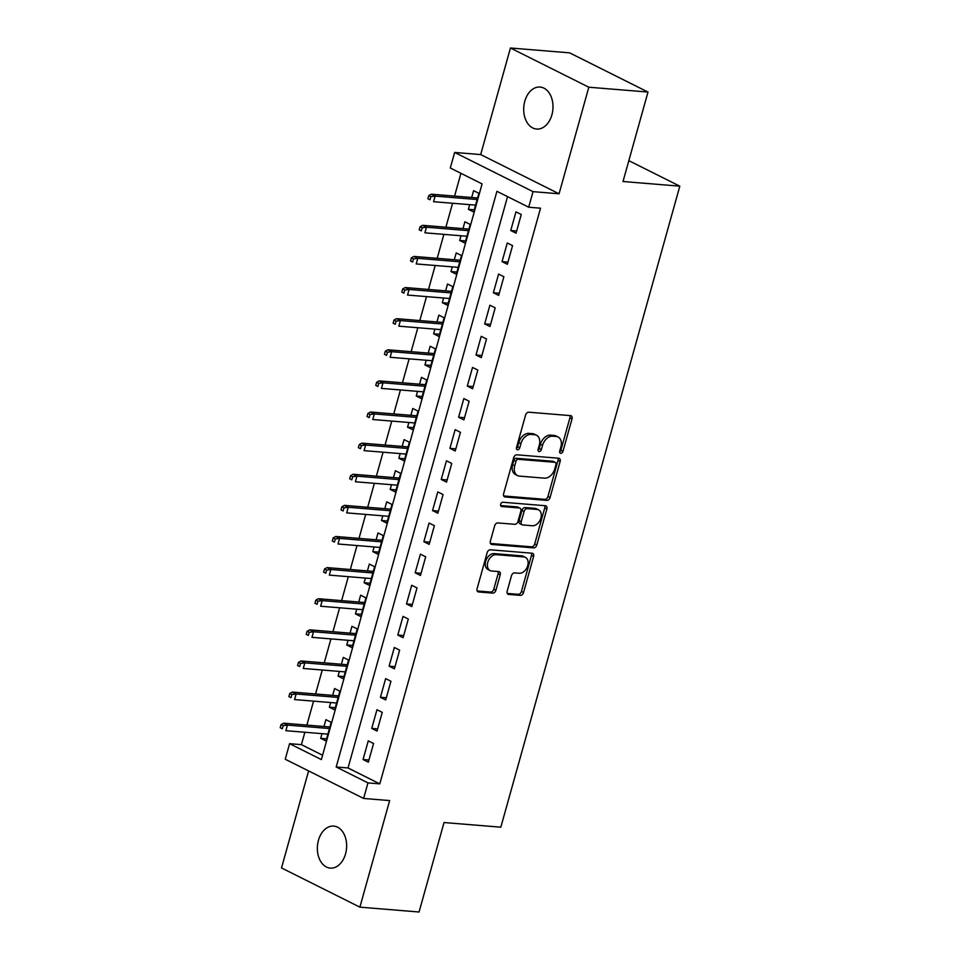 <?xml version="1.0" encoding="UTF-8"?>
<svg xmlns="http://www.w3.org/2000/svg" width="960" height="960" viewBox="0 0 960 960"><rect width="100%" height="100%" fill="white"/><g stroke="black" fill="none" stroke-linecap="round" stroke-linejoin="round"><path stroke-width="1.44" d="M560.748 453.336A2.268 1.572 116.6 0 0 562.968 451.32L572.028 418.872A3.228 2.244 116.6 0 0 571.152 415.788A3.228 2.244 116.6 0 0 570.564 415.632L528.744 412.2A3.228 2.244 116.6 0 0 525.576 415.068L516.516 447.528A2.268 1.572 116.6 0 0 517.128 449.676A2.268 1.572 116.6 0 0 517.536 449.796A2.268 1.572 116.6 0 0 519.768 447.792L520.932 443.592A10.344 7.188 116.6 0 1 531.096 434.424L534.588 434.712A10.344 7.188 116.6 0 1 536.484 435.228A10.344 7.188 116.6 0 1 539.292 445.092L538.116 449.292A2.268 1.572 116.6 0 0 538.728 451.452A2.268 1.572 116.6 0 0 539.148 451.56A2.268 1.572 116.6 0 0 541.368 449.556L542.544 445.356A10.344 7.188 116.6 0 1 552.708 436.188L556.188 436.476A10.344 7.188 116.6 0 1 558.084 437.004A10.344 7.188 116.6 0 1 560.892 446.856L559.716 451.056A2.268 1.572 116.6 0 0 560.328 453.216A2.268 1.572 116.6 0 0 560.748 453.336M559.62 451.992A2.268 1.572 116.6 0 0 560.856 450.264L569.916 417.816A3.228 2.244 116.6 0 0 569.82 415.572M516.408 448.452A2.268 1.572 116.6 0 0 517.644 446.724L518.82 442.524L520.932 443.592M538.02 450.228A2.268 1.572 116.6 0 0 539.244 448.5L540.42 444.3L542.544 445.356M345.552 853.884A21.072 14.604 -85.3 0 0 333.72 826.092A21.072 14.604 -85.3 0 0 318.444 840.312A21.072 14.604 -85.3 0 0 330.276 868.104A21.072 14.604 -85.3 0 0 345.552 853.884M551.904 114.84A21.072 14.604 -85.3 0 0 540.06 87.048A21.072 14.604 -85.3 0 0 524.784 101.28A21.072 14.604 -85.3 0 0 536.628 129.06A21.072 14.604 -85.3 0 0 551.904 114.84M507.168 591.18A3.228 2.244 116.6 0 0 508.056 594.252A3.228 2.244 116.6 0 0 508.644 594.42L520.38 595.38A3.228 2.244 116.6 0 0 523.548 592.512L533.616 556.476A3.228 2.244 116.6 0 0 532.74 553.392A3.228 2.244 116.6 0 0 532.14 553.224L490.332 549.804A3.228 2.244 116.6 0 0 487.152 552.672L477.096 588.708A3.228 2.244 116.6 0 0 477.972 591.792A3.228 2.244 116.6 0 0 478.56 591.96L492.732 593.112A3.228 2.244 116.6 0 0 495.912 590.256L500.208 574.824A3.228 2.244 116.6 0 0 499.332 571.752A3.228 2.244 116.6 0 0 498.744 571.584L491.712 571.008A8.652 6.012 116.6 0 1 490.128 570.576A8.652 6.012 116.6 0 1 488.148 561.228A8.652 6.012 116.6 0 1 496.284 554.664L523.8 556.92A8.652 6.012 116.6 0 1 525.396 557.352A8.652 6.012 116.6 0 1 527.376 566.7A8.652 6.012 116.6 0 1 519.24 573.264L514.656 572.88A3.228 2.244 116.6 0 0 511.476 575.748L507.168 591.18M367.968 782.892L363.624 798.444L285.24 759.24L289.584 743.676L321.36 759.576L482.088 183.9L450.312 168L454.656 152.448L533.04 191.652L528.696 207.216L496.92 191.316L336.192 766.992L367.968 782.892L379.8 783.864L540.528 208.188L528.696 207.216M647.988 92.052L588.828 87.216L510.444 48L569.604 52.848L647.988 92.052L623.016 181.512L679.812 186.168L500.832 827.184L444.036 822.54L419.064 912L359.892 907.152L389.652 800.58L363.624 798.444M510.444 48L480.684 154.572L559.068 193.788L588.828 87.216M559.068 193.788L533.04 191.652M546.9 500.388A3.228 2.244 116.6 0 0 550.068 497.52L560.136 461.484A3.228 2.244 116.6 0 0 559.26 458.4A3.228 2.244 116.6 0 0 558.66 458.232L516.852 454.812A3.228 2.244 116.6 0 0 513.672 457.68L503.616 493.716A3.228 2.244 116.6 0 0 504.492 496.8A3.228 2.244 116.6 0 0 505.08 496.968L546.9 500.388L544.776 499.332A3.228 2.244 116.6 0 0 547.956 496.464L558.012 460.428A3.228 2.244 116.6 0 0 557.928 458.172M546.876 508.98L536.808 545.016A3.228 2.244 116.6 0 1 533.64 547.884L491.82 544.464A3.228 2.244 116.6 0 1 491.232 544.296A3.228 2.244 116.6 0 1 490.356 541.212L494.664 525.792A3.228 2.244 116.6 0 1 497.832 522.924L514.788 524.316A3.228 2.244 116.6 0 0 517.968 521.448L520.824 511.224A3.228 2.244 116.6 0 0 519.948 508.14A3.228 2.244 116.6 0 0 519.36 507.972L501.696 506.532A2.268 1.572 116.6 0 1 501.288 506.412A2.268 1.572 116.6 0 1 500.772 503.964A2.268 1.572 116.6 0 1 502.896 502.248L545.4 505.728A3.228 2.244 116.6 0 1 546 505.896A3.228 2.244 116.6 0 1 546.876 508.98L544.752 507.912L534.696 543.96L536.808 545.016M308.604 770.928L281.508 867.948L359.892 907.152M321.984 733.656L320.676 738.324L326.58 738.816M320.676 738.324L325.98 740.976L331.188 722.304L325.896 719.652L323.988 726.492M330.672 702.54L329.364 707.208L335.268 707.688M329.364 707.208L334.668 709.86L339.876 691.188L334.584 688.536L332.676 695.376M339.36 671.424L338.052 676.092L343.956 676.572M338.052 676.092L343.356 678.744L348.564 660.072L343.272 657.42L341.364 664.26M348.048 640.308L346.74 644.976L352.644 645.456M346.74 644.976L352.044 647.628L357.252 628.956L351.96 626.304L350.052 633.144M356.736 609.192L355.44 613.86L361.332 614.34M355.44 613.86L360.732 616.512L365.94 597.84L360.648 595.188L358.74 602.028M365.424 578.064L364.128 582.744L370.02 583.224M364.128 582.744L369.42 585.384L374.628 566.724L369.336 564.072L367.428 570.912M374.112 546.948L372.816 551.628L378.708 552.108M372.816 551.628L378.108 554.268L383.316 535.596L378.024 532.956L376.116 539.796M382.8 515.832L381.504 520.5L387.396 520.992M381.504 520.5L386.796 523.152L392.004 504.48L386.712 501.84L384.804 508.668M391.488 484.716L390.192 489.384L396.084 489.876M390.192 489.384L395.484 492.036L400.692 473.364L395.4 470.712L393.492 477.552M400.176 453.6L398.88 458.268L404.772 458.748M398.88 458.268L404.172 460.92L409.38 442.248L404.088 439.596L402.18 446.436M408.864 422.484L407.568 427.152L413.46 427.632M407.568 427.152L412.86 429.804L418.068 411.132L412.776 408.48L410.868 415.32M417.552 391.368L416.256 396.036L422.148 396.516M416.256 396.036L421.548 398.688L426.756 380.016L421.464 377.364L419.556 384.204M426.24 360.252L424.944 364.92L430.836 365.4M424.944 364.92L430.236 367.572L435.444 348.9L430.152 346.248L428.244 353.088M434.928 329.124L433.632 333.804L439.524 334.284M433.632 333.804L438.924 336.444L444.132 317.784L438.84 315.132L436.932 321.972M443.616 298.008L442.32 302.688L448.212 303.168M442.32 302.688L447.612 305.328L452.82 286.656L447.528 284.016L445.62 290.856M452.304 266.892L451.008 271.56L456.9 272.052M451.008 271.56L456.3 274.212L461.508 255.54L456.216 252.9L454.308 259.728M460.992 235.776L459.696 240.444L465.588 240.936M459.696 240.444L464.988 243.096L470.196 224.424L464.904 221.772L462.996 228.612M516.048 233.172L521.256 214.5L515.964 211.86L510.744 230.52L516.048 233.172M507.36 264.288L512.568 245.628L507.276 242.976L502.056 261.648L507.36 264.288M498.672 295.404L503.88 276.744L498.588 274.092L493.368 292.764L498.672 295.404M489.984 326.532L495.192 307.86L489.9 305.208L484.68 323.88L489.984 326.532M481.296 357.648L486.504 338.976L481.212 336.324L475.992 354.996L481.296 357.648M472.608 388.764L477.816 370.092L472.524 367.44L467.304 386.112L472.608 388.764M463.92 419.88L469.128 401.208L463.836 398.556L458.616 417.228L463.92 419.88M455.232 450.996L460.44 432.324L455.148 429.672L449.928 448.344L455.232 450.996M446.544 482.112L451.752 463.44L446.46 460.8L441.24 479.46L446.544 482.112M437.856 513.228L443.064 494.556L437.772 491.916L432.552 510.588L437.856 513.228M429.168 544.344L434.376 525.684L429.084 523.032L423.864 541.704L429.168 544.344M420.48 575.472L425.688 556.8L420.396 554.148L415.176 572.82L420.48 575.472M411.792 606.588L417 587.916L411.708 585.264L406.488 603.936L411.792 606.588M403.104 637.704L408.312 619.032L403.02 616.38L397.8 635.052L403.104 637.704M394.416 668.82L399.624 650.148L394.332 647.496L389.112 666.168L394.416 668.82M385.728 699.936L390.936 681.264L385.644 678.612L380.424 697.284L385.728 699.936M377.04 731.052L382.248 712.38L376.956 709.74L371.736 728.4L377.04 731.052M507.54 196.632L348.024 767.964L379.8 783.864M368.268 740.856L363.048 759.528L368.352 762.168L373.56 743.496L368.268 740.856M460.932 173.316L454.572 196.092M452.568 203.256L445.884 227.22M443.88 234.372L437.196 258.336M435.192 265.488L428.508 289.452M426.504 296.616L419.82 320.568M417.816 327.732L411.132 351.684M409.128 358.848L402.444 382.8M400.44 389.964L393.756 413.916M391.752 421.08L385.068 445.032M383.064 452.196L376.38 476.16M374.376 483.312L367.692 507.276M365.688 514.428L359.004 538.392M357 545.556L350.316 569.508M348.312 576.672L341.628 600.624M339.624 607.788L332.94 631.74M330.936 638.904L324.252 662.856M322.248 670.02L315.564 693.972M313.56 701.136L306.876 725.1M304.872 732.252L301.416 744.648L322.572 755.232M469.68 204.66L468.384 209.328L473.676 211.98L478.884 193.308L473.592 190.656L471.684 197.496M679.812 186.168L628.836 160.668M301.416 744.648L289.584 743.676M480.684 154.572L454.656 152.448M348.024 767.964L336.192 766.992M468.384 209.328L474.276 209.808M510.744 230.52L516.648 231.012M502.056 261.648L507.96 262.128M493.368 292.764L499.272 293.244M484.68 323.88L490.584 324.36M475.992 354.996L481.896 355.476M467.304 386.112L473.208 386.592M458.616 417.228L464.52 417.708M449.928 448.344L455.832 448.836M441.24 479.46L447.144 479.952M432.552 510.588L438.456 511.068M423.864 541.704L429.768 542.184M415.176 572.82L421.08 573.3M406.488 603.936L412.392 604.416M397.8 635.052L403.704 635.532M389.112 666.168L395.016 666.648M380.424 697.284L386.328 697.776M371.736 728.4L377.64 728.892M363.048 759.528L368.952 760.008M558.084 437.004L555.972 435.936A10.344 7.188 116.6 0 0 554.064 435.42L556.188 436.476M540.42 444.3A10.344 7.188 116.6 0 1 550.584 435.132L554.064 435.42M536.484 435.228L534.36 434.172A10.344 7.188 116.6 0 0 532.464 433.644L534.588 434.712M518.82 442.524A10.344 7.188 116.6 0 1 528.984 433.368L532.464 433.644M503.7 495.96L544.776 499.332M555.948 464.58A2.268 1.572 116.6 0 0 555.336 462.42A2.268 1.572 116.6 0 0 554.916 462.3L518.208 459.3A2.268 1.572 116.6 0 0 515.988 461.304L514.752 465.732A10.344 7.188 116.6 0 0 517.56 475.596A10.344 7.188 116.6 0 0 519.456 476.112L544.548 478.164A10.344 7.188 116.6 0 0 554.712 469.008L555.948 464.58M553.548 461.628A2.268 1.572 116.6 0 0 553.212 461.364A2.268 1.572 116.6 0 0 552.792 461.244L554.916 462.3M517.56 475.596L515.436 474.528A10.344 7.188 116.6 0 1 512.64 464.676L513.876 460.248A2.268 1.572 116.6 0 1 516.096 458.244L552.792 461.244M490.44 543.456L531.516 546.828A3.228 2.244 116.6 0 0 534.696 543.96M519.948 508.14L517.824 507.084A3.228 2.244 116.6 0 0 517.236 506.916L500.64 505.56M532.392 525.756A8.652 6.012 116.6 0 0 540.516 519.204A8.652 6.012 116.6 0 0 538.536 509.856A8.652 6.012 116.6 0 0 536.952 509.412L527.256 508.62A3.228 2.244 116.6 0 0 524.076 511.488L521.22 521.712A3.228 2.244 116.6 0 0 522.096 524.796A3.228 2.244 116.6 0 0 522.684 524.964L532.392 525.756M538.536 509.856L536.424 508.788A8.652 6.012 116.6 0 0 534.828 508.356L536.952 509.412M522.096 524.796L519.984 523.74A3.228 2.244 116.6 0 1 519.096 520.656L521.964 510.42A3.228 2.244 116.6 0 1 525.132 507.564L534.828 508.356M544.752 507.912A3.228 2.244 116.6 0 0 544.668 505.668M525.396 557.352L523.272 556.296A8.652 6.012 116.6 0 0 521.688 555.864L523.8 556.92M490.128 570.576L488.016 569.508A8.652 6.012 116.6 0 1 486.036 560.16A8.652 6.012 116.6 0 1 494.16 553.608L521.688 555.864M477.18 590.952L490.608 592.056A3.228 2.244 116.6 0 0 493.788 589.188L498.096 573.768A3.228 2.244 116.6 0 0 498 571.524M507.264 593.424L518.256 594.324A3.228 2.244 116.6 0 0 521.436 591.456L531.492 555.408A3.228 2.244 116.6 0 0 531.408 553.164M428.76 195.612L427.884 198.72L430.008 199.788L430.872 196.668L428.76 195.612L431.328 194.196L435.144 196.104L433.584 201.708L475.584 205.14M430.008 199.788L427.884 198.72M430.872 196.668L435.144 196.104L477.144 199.536M431.328 194.196L477.588 197.976M420.072 226.728L419.196 229.836L421.32 230.904L422.184 227.784L420.072 226.728L422.64 225.312L426.456 227.22L424.896 232.824L466.896 236.256M421.32 230.904L419.196 229.836M422.184 227.784L426.456 227.22L468.456 230.664M422.64 225.312L468.9 229.104M411.372 257.844L410.508 260.964L412.632 262.02L413.496 258.912L411.372 257.844L413.952 256.428L417.768 258.336L416.208 263.94L458.208 267.372M412.632 262.02L410.508 260.964M413.496 258.912L417.768 258.336L459.768 261.78M413.952 256.428L460.212 260.22M402.684 288.96L401.82 292.08L403.944 293.136L404.808 290.028L402.684 288.96L405.264 287.544L409.08 289.452L407.52 295.056L449.52 298.5M403.944 293.136L401.82 292.08M404.808 290.028L409.08 289.452L451.08 292.896M405.264 287.544L451.524 291.336M393.996 320.076L393.132 323.196L395.256 324.252L396.12 321.144L393.996 320.076L396.576 318.66L400.392 320.568L398.832 326.172L440.832 329.616M395.256 324.252L393.132 323.196M396.12 321.144L400.392 320.568L442.392 324.012M396.576 318.66L442.836 322.452M385.308 351.204L384.444 354.312L386.568 355.368L387.432 352.26L385.308 351.204L387.888 349.788L391.704 351.684L390.144 357.288L432.144 360.732M386.568 355.368L384.444 354.312M387.432 352.26L391.704 351.684L433.704 355.128M387.888 349.788L434.148 353.568M376.62 382.32L375.756 385.428L377.88 386.484L378.744 383.376L376.62 382.32L379.2 380.904L383.016 382.812L381.456 388.404L423.456 391.848M377.88 386.484L375.756 385.428M378.744 383.376L383.016 382.812L425.016 386.244M379.2 380.904L425.46 384.684M367.932 413.436L367.068 416.544L369.192 417.6L370.056 414.492L367.932 413.436L370.512 412.02L374.328 413.928L372.768 419.52L414.768 422.964M369.192 417.6L367.068 416.544M370.056 414.492L374.328 413.928L416.328 417.36M370.512 412.02L416.772 415.8M359.244 444.552L358.38 447.66L360.504 448.728L361.368 445.608L359.244 444.552L361.824 443.136L365.64 445.044L364.08 450.648L406.08 454.08M360.504 448.728L358.38 447.66M361.368 445.608L365.64 445.044L407.64 448.476M361.824 443.136L408.084 446.916M350.556 475.668L349.692 478.776L351.816 479.844L352.68 476.724L350.556 475.668L353.136 474.252L356.952 476.16L355.392 481.764L397.392 485.196M351.816 479.844L349.692 478.776M352.68 476.724L356.952 476.16L398.952 479.604M353.136 474.252L399.396 478.044M341.868 506.784L341.004 509.904L343.128 510.96L343.992 507.852L341.868 506.784L344.448 505.368L348.264 507.276L346.704 512.88L388.704 516.312M343.128 510.96L341.004 509.904M343.992 507.852L348.264 507.276L390.264 510.72M344.448 505.368L390.708 509.16M333.18 537.9L332.316 541.02L334.44 542.076L335.304 538.968L333.18 537.9L335.76 536.484L339.576 538.392L338.016 543.996L380.016 547.44M334.44 542.076L332.316 541.02M335.304 538.968L339.576 538.392L381.576 541.836M335.76 536.484L382.02 540.276M324.492 569.016L323.628 572.136L325.752 573.192L326.616 570.084L324.492 569.016L327.072 567.6L330.888 569.508L329.328 575.112L371.328 578.556M325.752 573.192L323.628 572.136M326.616 570.084L330.888 569.508L372.888 572.952M327.072 567.6L373.332 571.392M315.804 600.144L314.94 603.252L317.052 604.308L317.928 601.2L315.804 600.144L318.384 598.728L322.2 600.624L320.64 606.228L362.64 609.672M317.052 604.308L314.94 603.252M317.928 601.2L322.2 600.624L364.2 604.068M318.384 598.728L364.644 602.508M307.116 631.26L306.252 634.368L308.364 635.424L309.24 632.316L307.116 631.26L309.696 629.844L313.512 631.752L311.952 637.344L353.952 640.788M308.364 635.424L306.252 634.368M309.24 632.316L313.512 631.752L355.512 635.184M309.696 629.844L355.956 633.624M298.428 662.376L297.564 665.484L299.676 666.54L300.552 663.432L298.428 662.376L301.008 660.96L304.824 662.868L303.264 668.46L345.264 671.904M299.676 666.54L297.564 665.484M300.552 663.432L304.824 662.868L346.824 666.3M301.008 660.96L347.268 664.74M289.74 693.492L288.876 696.6L290.988 697.668L291.864 694.548L289.74 693.492L292.32 692.076L296.136 693.984L294.564 699.588L336.576 703.02M290.988 697.668L288.876 696.6M291.864 694.548L296.136 693.984L338.136 697.416M292.32 692.076L338.58 695.856M281.052 724.608L280.188 727.716L282.3 728.784L283.176 725.664L281.052 724.608L283.632 723.192L287.448 725.1L285.876 730.704L327.888 734.136M282.3 728.784L280.188 727.716M283.176 725.664L287.448 725.1L329.448 728.544M283.632 723.192L329.892 726.984M560.856 450.264L562.968 451.32M517.644 446.724L519.768 447.792M539.244 448.5L541.368 449.556M550.584 435.132L552.708 436.188M528.984 433.368L531.096 434.424M569.916 417.816L572.028 418.872M504 496.428L505.08 496.968M558.012 460.428L560.136 461.484M547.956 496.464L550.068 497.52M516.096 458.244L518.208 459.3M513.876 460.248L515.988 461.304M512.64 464.676L514.752 465.732M531.516 546.828L533.64 547.884M490.74 543.924L491.82 544.464M517.236 506.916L519.36 507.972M500.94 506.148L501.696 506.532M525.132 507.564L527.256 508.62M521.964 510.42L524.076 511.488M519.096 520.656L521.22 521.712M494.16 553.608L496.284 554.664M498.096 573.768L500.208 574.824M493.788 589.188L495.912 590.256M490.608 592.056L492.732 593.112M477.48 591.42L478.56 591.96M531.492 555.408L533.616 556.476M521.436 591.456L523.548 592.512M518.256 594.324L520.38 595.38M507.564 593.88L508.644 594.42M553.212 461.364L555.336 462.42"/></g></svg>
